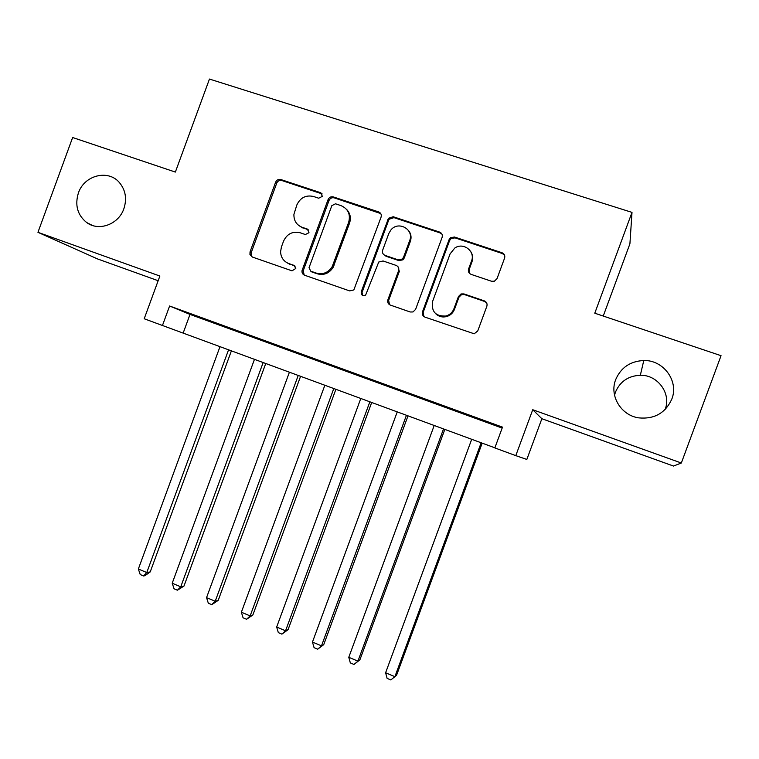 <?xml version="1.0" encoding="UTF-8"?>
<svg xmlns="http://www.w3.org/2000/svg" width="759" height="759" viewBox="0 0 759 759"><rect width="100%" height="100%" fill="white"/><g stroke="black" fill="none" stroke-linecap="round" stroke-linejoin="round"><path stroke-width="1.14" d="M322.357 196.353L320.706 192.739L280.783 179.522C278.43 179.01 276.722 179.892 275.631 182.169L250.043 251.865L249.948 254.512L252.33 257.026L292.016 270.84L295.801 268.458L294.018 265.375L288.847 263.582C283.657 261.476 280.906 257.538 280.574 251.789L281.418 246.969L283.562 241.134C287.054 233.829 292.594 231.04 300.166 232.766L305.355 234.531L308.998 232.7L307.357 229.066L302.177 227.311C296.503 224.977 293.752 220.651 293.923 214.332L296.864 204.93C300.355 197.625 305.896 194.807 313.495 196.486L318.695 198.213L322.357 196.353M322.177 193.943L281.855 180.528C279.521 180.016 277.803 180.898 276.722 183.166L251.22 252.633L251.125 255.271L252.159 256.959M295.156 266.143L288.847 263.582M308.676 230.043L302.177 227.311M615.672 379.652C609.192 395.781 621.004 415.448 638.822 417.886C654.419 419.31 665.406 413.057 671.791 399.149C679.115 381.208 663.508 359.88 643.784 360.516C630.255 361.199 620.89 367.574 615.672 379.652M665.093 409.556L665.093 409.537C671.573 393.665 657.787 374.756 640.33 375.259C628.357 375.838 620.065 381.473 615.445 392.166L614.543 395.192M78.405 192.957C74.705 205.186 77.465 215.044 86.659 222.529C98.765 231.685 118.603 224.436 123.859 208.753C127.114 198.725 125.577 189.94 119.258 182.397C107.968 169.086 84.164 175.367 78.405 192.957M491.509 281.247L494.413 281.2L497.05 278.572L504.583 258.136C505.238 255.603 504.384 253.8 502.012 252.738L454.518 237.026L450.618 237.652L449.053 239.711L422.516 311.769C421.862 314.283 422.697 316.076 425.012 317.148L474.204 333.789L477.743 330.952L486.842 306.285C487.496 303.742 486.642 301.94 484.28 300.858L463.92 293.913L461.045 293.951L458.427 296.56L453.948 308.733C452.449 312.452 449.793 314.881 445.95 316.019C435.6 316.503 431.15 311.626 432.611 301.38L450.096 253.886L454.802 248.032C463.379 241.903 475.599 251.362 471.51 261.049L468.578 268.999C467.923 271.523 468.768 273.316 471.121 274.378L491.509 281.247M681.335 463.009L721.05 355.686L594.781 313.201L632 212.387L209.456 79.059L175.357 172.075L72.636 137.512L37.95 232.32L159.874 276.039L144.201 318.761L162.454 325.488L169.608 306L502.505 427.137L494.84 447.924L515.788 455.637L526.831 459.442L541.869 418.721L673.508 466.054L681.335 463.009L532.733 409.727L515.788 455.637M381.065 217.15C381.72 214.674 380.904 212.928 378.646 211.913L333.334 196.923C330.943 196.391 329.197 197.274 328.087 199.57L302.063 270.508C301.721 272.756 302.556 274.322 304.558 275.213L349.605 290.896L353.846 289.919L381.065 217.15M393.219 216.732L439.603 232.083C441.918 233.127 442.753 234.892 442.099 237.396L415.6 309.368L413 311.958L410.183 311.987L390.354 305.08C388.067 304.017 387.251 302.243 387.906 299.748L398.589 270.726C399.234 268.231 398.418 266.466 396.141 265.413L383.067 260.973L378.732 262.035L365.648 295.071C362.546 296.2 361.075 295.118 361.227 291.817L388.485 218.279L393.219 216.732L393.949 217.643L440.182 232.947L439.603 232.083M37.95 232.32L97.522 258.923L158.147 280.726M217.729 324.008L195.926 316.076L217.729 324.008M254.483 337.385L232.368 329.33L254.483 337.385M291.788 350.962L269.341 342.793L291.788 350.962M329.643 364.747L306.864 356.455L329.643 364.747M368.077 378.732L344.947 370.316L368.077 378.732M407.09 392.934L383.608 384.386L407.09 392.934M446.69 407.346L422.858 398.674L446.69 407.346M169.608 306L190.006 314.416L502.164 428.076M463.939 413.797L487.952 422.545L463.996 413.646M603.244 316.048L629.913 243.81L632 212.387M162.454 325.488L494.877 447.819M190.006 314.416L183.185 333.011M532.733 409.727L541.869 418.721M298.818 225.546L303.192 228.165M286.456 262.443L289.91 264.322M380.752 213.583L334.254 197.871C331.863 197.349 330.127 198.232 329.026 200.518L303.239 270.707L304.179 275.052M335.506 203.792L331.835 205.651L309.036 267.699L310.744 271.181L316.247 273.088C322.973 274.843 328.296 272.671 332.214 266.599L348.666 222.283C350.724 214.408 348.182 208.848 341.038 205.632L335.506 203.792M346.474 209.275C350.222 213.165 351.246 217.795 349.538 223.165L333.144 267.329C329.235 273.382 323.922 275.545 317.215 273.8L311.731 271.893M441.937 234.104L440.182 232.947M398.058 266.807L399.3 271.447L388.655 300.374L389.509 304.672M393.949 217.643L389.234 219.171L388.617 220.3L362.062 292.471L362.584 295.393M409.68 240.594C414.395 229.37 398.2 220.404 390.809 230.081L388.76 233.601L382.678 250.138C382.024 252.624 382.84 254.379 385.107 255.422L398.181 259.853L402.251 259.056L403.56 257.197L409.68 240.594L410.353 241.419C411.701 237.301 411.055 233.62 408.399 230.375M383.959 254.806L385.107 255.422M410.353 241.419L404.262 257.975L402.953 259.825L398.902 260.612L385.866 256.191M470.893 251.846C472.829 254.948 473.199 258.269 471.984 261.817L469.071 269.739L469.271 273.117M435.476 313.514C438.541 316.55 442.222 317.575 446.52 316.598C450.343 315.459 452.99 313.04 454.48 309.34L453.948 308.733M486.585 302.775L484.716 301.494L464.423 294.568L461.567 294.606L458.948 297.215L454.48 309.34M504.631 255.318L502.392 253.544L455.049 237.871L451.169 238.497L449.603 240.546L423.161 312.366L423.93 316.588M220.025 346.578L138.356 569.003L146.781 572.542L150.216 571.925L231.429 350.781M150.216 571.925L144.969 575.701L143.584 575.958L146.781 572.542L228.592 349.738M143.584 575.958L140.216 574.544L138.356 569.003M254.493 359.282L172.217 583.216L180.756 586.802L183.972 586.081L265.773 363.438M183.972 586.081L177.445 590.198L180.756 586.802L263.183 362.479M177.445 590.198L174.039 588.766L172.217 583.216M289.435 372.147L206.552 597.627L215.214 601.251L218.184 600.416L300.602 376.265M218.184 600.416L211.78 604.638L215.214 601.251L298.249 375.401M211.78 604.638L208.317 603.187L206.552 597.627M324.871 385.202L241.362 612.228L250.147 615.919L252.87 614.961L335.905 389.272M252.87 614.961L246.59 619.278L250.147 615.919L333.808 388.494M246.59 619.278L243.079 617.807L241.362 612.228M360.81 398.437L276.665 627.048L285.564 630.776L288.05 629.714L371.711 402.46M288.05 629.714L281.883 634.126L285.564 630.776L369.87 401.777M281.883 634.126L278.335 632.636L276.665 627.048M397.251 411.862L312.461 642.067L321.493 645.852L323.723 644.666L408.019 415.828M323.723 644.666L317.679 649.182L321.493 645.852L406.444 415.249M317.679 649.182L314.084 647.674L312.461 642.067M434.214 425.476L348.779 657.303L357.935 661.146L359.899 659.827L444.831 429.385M359.899 659.827L353.988 664.457L357.935 661.146L443.531 428.911M353.988 664.457L350.335 662.92L348.779 657.303M471.709 439.29L385.61 672.759L394.898 676.658L396.587 675.206L482.183 443.142M385.61 672.759L387.109 678.385L390.819 679.941L394.898 676.658L481.159 442.772M321.664 193.706L320.706 192.739M295.061 266.105L294.018 265.375M308.363 229.92L307.357 229.066M251.22 252.633L250.043 251.865M276.722 183.166L275.631 182.169M281.855 180.528L280.783 179.522M303.239 270.707L302.215 269.986M329.026 200.518L328.087 199.57M334.254 197.871L333.334 196.923M379.424 212.833L378.646 211.913M317.215 273.8L316.247 273.088M333.979 265.479L333.059 264.739M349.538 223.165L348.666 222.283M388.655 300.374L387.906 299.748M399.3 271.447L398.589 270.726M362.062 292.471L361.227 291.817M388.617 220.3L387.868 219.408M398.902 260.612L398.181 259.853M404.262 257.975L403.56 257.197M469.071 269.739L468.578 268.999M471.984 261.817L471.51 261.049M458.948 297.215L458.427 296.56M464.423 294.568L463.92 293.913M484.716 301.494L484.28 300.858M423.161 312.366L422.516 311.769M449.603 240.546L449.053 239.711M455.049 237.871L454.518 237.026M502.392 253.544L502.012 252.738M92.399 225.432L86.659 222.529M640.33 375.259L643.784 360.516M251.125 255.271L249.948 254.512M303.078 271.219L302.063 270.508M333.144 267.329L332.214 266.599M402.953 259.825L402.251 259.056M389.234 219.171L388.485 218.279M446.52 316.598L445.95 316.019M461.567 294.606L461.045 293.951M451.169 238.497L450.618 237.652"/></g></svg>
